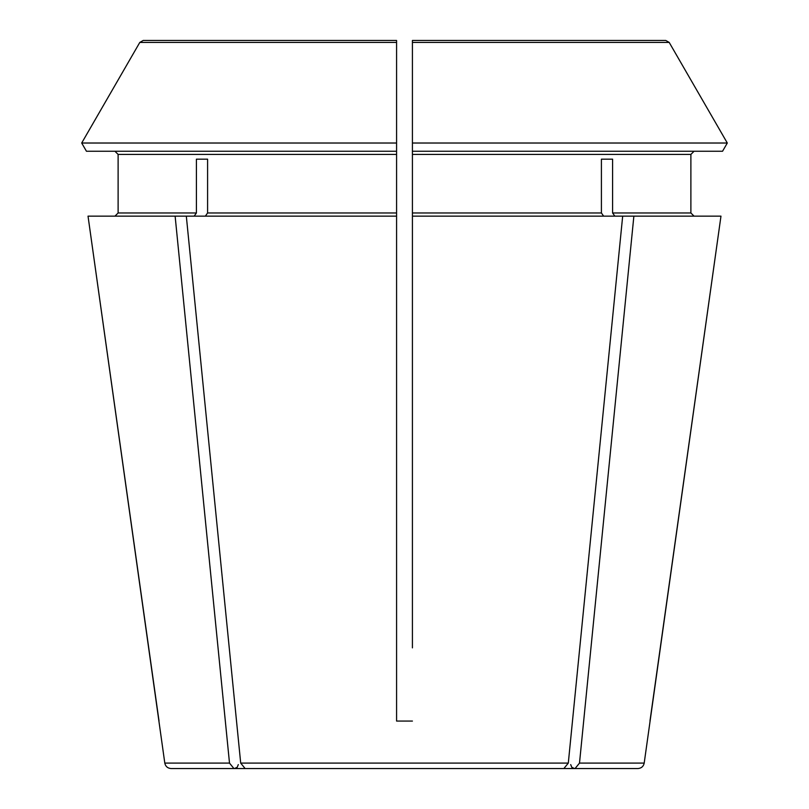 <?xml version="1.0" encoding="UTF-8"?>
<svg xmlns="http://www.w3.org/2000/svg" width="809" height="809" viewBox="0 0 809 809"><rect width="100%" height="100%" fill="white"/><g stroke="black" fill="none" stroke-linecap="round" stroke-linejoin="round"><path stroke-width="1.21" d="M396.582 657.747L396.582 721.062L412.418 721.062L396.582 721.062L396.582 212.979L207.589 212.979L205.355 216.145M412.418 647.867L412.418 40.45L412.418 42.432L669.205 42.432L665.767 40.45L412.418 40.45L412.418 46.78L412.418 40.45L563.377 40.45M633.872 216.145L579.497 763.099L644.197 763.099L720.971 216.145L622.677 216.145L568.302 763.099L563.863 768.55L245.137 768.55L519.095 768.55M238.301 764.596L237.168 767.367L234.347 768.55L278.721 768.55L171.073 768.55C167.605 768.257 165.511 766.436 164.803 763.099L88.029 216.145L159.029 721.062M233.943 768.55L229.503 763.099L175.128 216.145L88.029 216.145M601.411 159.161L612.595 159.161L601.411 159.161L601.411 212.979L412.418 212.979M612.595 159.161L612.595 212.979L614.84 216.145M412.418 154.418L690.886 154.418L694.051 151.253L690.886 154.418L690.886 212.979L694.051 216.145L690.886 212.979L612.595 212.979M207.589 159.161L196.405 159.161L207.589 159.161L207.589 212.979M245.137 768.55L240.698 763.099L186.323 216.145L175.128 216.145M245.623 40.45L396.582 40.45L143.233 40.45L396.582 40.45L396.582 143.021L81.699 143.021L139.795 42.432L396.582 42.432M118.114 154.418L114.949 151.253L118.114 154.418L118.114 212.979L114.949 216.145L118.114 212.979L118.114 154.418L396.582 154.418L396.582 143.021M396.582 154.418L396.582 212.979M412.418 615.012L412.418 645.086M412.418 480.475L412.418 496.008M412.418 46.78L412.418 151.253L722.548 151.253L727.301 143.021L722.548 151.253M603.645 216.145L601.411 212.979M579.497 763.099L575.057 768.55L530.279 768.55L574.653 768.55L571.832 767.367L570.699 764.596M396.582 46.78L396.582 151.253L86.452 151.253L81.699 143.021L139.795 42.432L143.233 40.45M86.452 151.253L81.699 143.021M727.301 143.021L669.205 42.432L727.301 143.021L412.418 143.021M644.197 763.099C643.489 766.436 641.395 768.257 637.927 768.55L575.057 768.55M622.677 216.145L412.418 216.145M396.582 216.145L186.323 216.145M649.971 721.062L720.971 216.145M196.405 159.161L196.405 212.979L194.16 216.145M229.503 763.099L164.803 763.099M568.302 763.099L240.698 763.099M196.405 212.979L118.114 212.979"/></g></svg>
